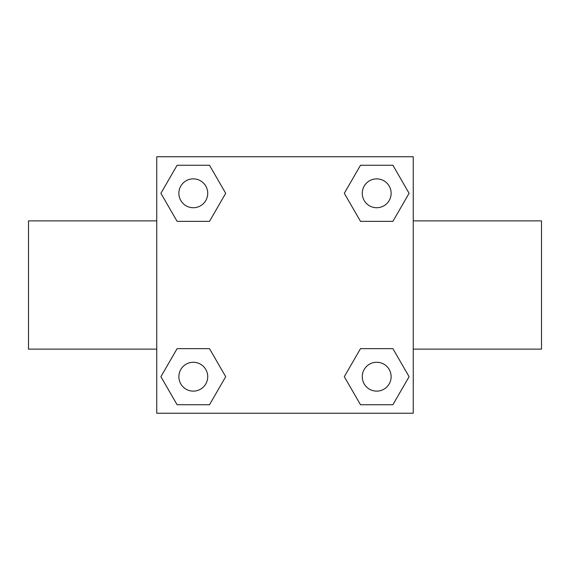 <?xml version="1.0" encoding="UTF-8"?>
<svg xmlns="http://www.w3.org/2000/svg" width="570" height="570" viewBox="0 0 570 570"><rect width="100%" height="100%" fill="white"/><g stroke="black" fill="none" stroke-linecap="round" stroke-linejoin="round"><path stroke-width="0.85" d="M209.496 221.352L177.106 221.352L160.904 193.301L177.106 165.25L209.496 165.25L225.699 193.301L209.496 221.352L192.575 221.352M192.575 348.648L209.496 348.648L225.699 376.699L209.496 404.75L177.106 404.75L160.904 376.699L177.106 348.648L209.496 348.648M377.426 221.352L360.504 221.352L344.301 193.301L360.504 165.25L392.894 165.25L409.096 193.301L392.894 221.352L360.504 221.352M360.504 348.648L392.894 348.648L409.096 376.699L392.894 404.75L360.504 404.75L344.301 376.699L360.504 348.648L377.426 348.648M413.25 349.125L541.5 349.125L541.5 220.875L413.25 220.875M156.75 220.875L28.5 220.875L28.5 349.125L156.75 349.125M156.75 156.75L413.25 156.75L413.25 413.25L156.75 413.25L156.75 156.75M392.894 404.75L360.504 404.75L392.894 404.75M391.127 376.699A14.428 14.428 0 0 0 369.481 364.202A14.428 14.428 0 0 0 369.481 389.196A14.428 14.428 0 0 0 391.127 376.699M209.496 404.75L177.106 404.75L209.496 404.75M207.729 376.699A14.428 14.428 0 0 0 186.084 364.202A14.428 14.428 0 0 0 186.084 389.196A14.428 14.428 0 0 0 207.729 376.699M360.504 165.25L392.894 165.25L360.504 165.25M391.127 193.301A14.428 14.428 0 0 0 369.481 180.804A14.428 14.428 0 0 0 369.481 205.798A14.428 14.428 0 0 0 391.127 193.301M177.106 165.25L209.496 165.25L177.106 165.25M207.729 193.301A14.428 14.428 0 0 0 186.084 180.804A14.428 14.428 0 0 0 186.084 205.798A14.428 14.428 0 0 0 207.729 193.301"/></g></svg>
